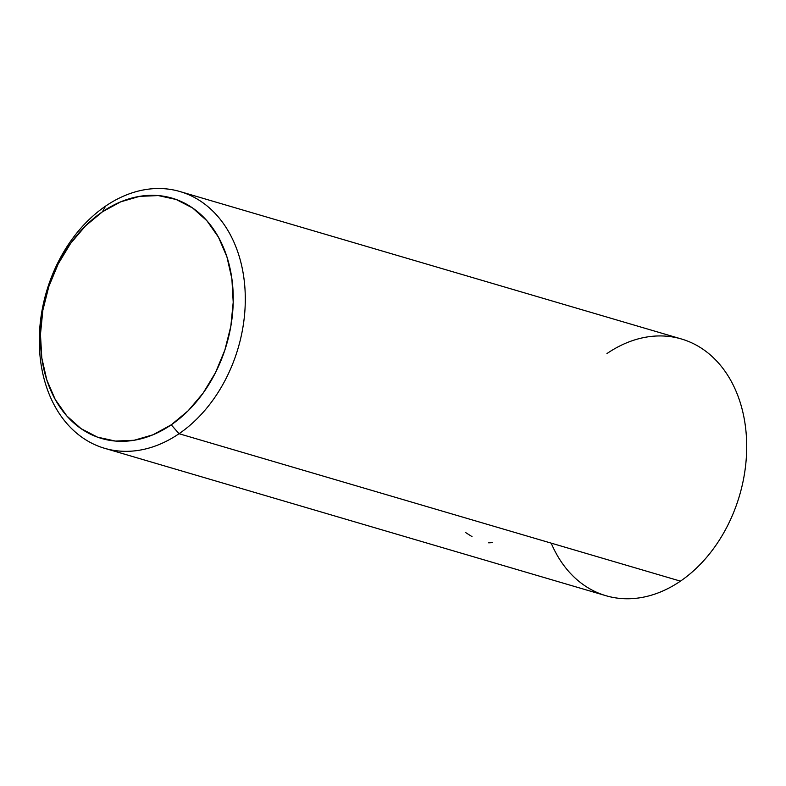 <?xml version="1.0" encoding="UTF-8"?>
<svg xmlns="http://www.w3.org/2000/svg" width="786" height="786" viewBox="0 0 786 786"><rect width="100%" height="100%" fill="white"/><g stroke="black" fill="none" stroke-linecap="round" stroke-linejoin="round"><path stroke-width="1.18" d="M606.949 353.562A133.797 99.891 106.4 0 1 739.921 401.607A133.797 99.891 106.4 0 1 680.45 581.139L179.051 433.715A133.797 99.891 106.4 0 1 104.558 448.285A133.797 99.891 106.4 0 1 39.3 340.073A133.797 99.891 106.4 0 1 105.55 206.138L102.435 211.807A125.229 93.505 106.4 0 1 226.899 256.776A125.229 93.505 106.4 0 1 171.24 424.823L179.051 433.715A133.797 99.891 -73.6 0 0 238.522 254.183A133.797 99.891 -73.6 0 0 105.55 206.138A133.797 99.891 106.4 0 1 180.043 191.568A133.797 99.891 106.4 0 1 245.301 299.78A133.797 99.891 106.4 0 1 179.051 433.715L680.45 581.139A133.797 99.891 -73.6 0 0 746.7 447.205A133.797 99.891 -73.6 0 0 681.442 338.992L180.043 191.568M104.558 448.285L605.957 595.709A133.797 99.891 -73.6 0 0 680.45 581.139A133.797 99.891 106.4 0 1 551.202 543.136M102.435 211.807L85.527 225.857L70.583 243.464L58.193 263.949L48.83 286.517L42.837 310.313L40.459 334.414L41.796 357.895L46.777 379.854L55.217 399.445L66.79 415.922L81.066 428.655L97.474 437.144L115.404 441.064L134.151 440.268L153.005 434.786L171.24 424.823L188.149 410.773L203.083 393.167L215.472 372.682L224.845 350.114L230.829 326.328L233.206 302.227L231.88 278.745L226.899 256.776L218.459 237.185L206.875 220.709L192.609 207.976L176.192 199.497L158.271 195.576L139.515 196.372L120.671 201.855L102.435 211.807L105.55 206.138A133.797 99.891 -73.6 0 0 46.079 385.671A133.797 99.891 -73.6 0 0 179.051 433.715L171.24 424.823A125.229 93.505 106.4 0 1 46.777 379.854A125.229 93.505 106.4 0 1 102.435 211.807M488.676 542.841L492.498 542.645M465.548 532.515L472.013 536.622"/></g></svg>
